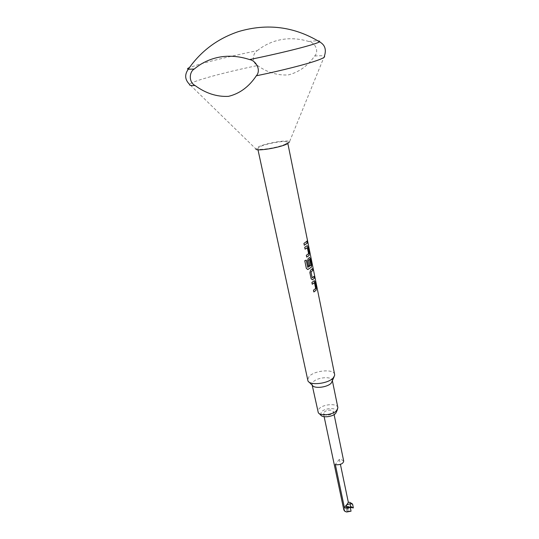 <?xml version="1.0" encoding="UTF-8"?>
<svg xmlns="http://www.w3.org/2000/svg" width="539" height="539" viewBox="0 0 539 539"><rect width="100%" height="100%" fill="white"/><g stroke="black" fill="none" stroke-linecap="round" stroke-linejoin="round"><path stroke-width="0.4" stroke-dasharray="2.69 2.02" d="M307.217 240.367L307.621 242.705M352.378 508.021L351.617 507.63M350.269 507.462L346.759 509.059C346.166 510.224 346.685 510.992 348.322 511.363L350.741 511.403M347.668 506.977L348.443 510.662L346.907 509.591L347.109 508.708L350.175 507.347M345.701 511.706L345.135 511.417C343.491 508.594 345.31 506.99 350.593 506.593L353.065 508.122M353.368 507.9L350.673 506.134C346.503 506.101 344.232 507.394 343.862 510.022M326.223 415.185L323.501 413.682C323.993 411.432 326.405 410.24 330.73 410.091L333.479 411.601C332.987 413.851 330.569 415.043 326.223 415.185M343.693 461.047L340.958 459.336L339.368 459.322L340.419 464.355M320.772 415.091L321.291 412.018C324.862 407.619 337.859 407.39 336.545 411.796M337.872 407.625C337.367 403.024 322.962 404.041 318.953 408.912L317.889 411.803M332.32 381.228L332.32 380.413C331.869 376.06 317.316 377.226 313.199 381.895L312.081 384.637L312.411 385.385M334.625 374.437C334.032 368.703 314.648 370.286 309.103 376.438L307.574 380.089M319.492 41.813C321.264 40.526 317.727 40.432 308.874 41.537C314.789 42.305 319.526 51.037 314.648 56.049C307.567 66.027 298.774 72.32 288.271 74.914C277.383 75.561 267.135 72.428 257.527 65.529C251.565 62.524 252.488 53.267 257.305 50.659C233.731 55.53 214.549 60.038 199.774 64.175L189.418 67.584M314.648 56.049C320.132 55.571 323.373 55.632 324.377 56.224L289.477 141.885C289.409 139.23 265.963 143.03 258.309 146.898L255.85 148.912L189.573 84.387C190.449 83.228 194.539 81.504 201.842 79.22C216.085 74.867 234.647 70.306 257.527 65.529M257.305 50.659C264.339 44.986 272.343 41.301 281.318 39.61C290.319 37.993 299.509 38.633 308.874 41.537M285.67 143.994C279.128 147.477 257.399 150.987 257.723 148.542L259.886 146.729C266.711 143.273 287.732 139.884 287.61 142.296L285.67 143.994M339.368 459.322L335.305 464.456M348.443 510.662L350.054 511.302M304.259 245.245L303.888 243.412L306.839 241.31M306.684 257.103L306.314 255.284L308.557 253.815M307.385 247.778L308.551 253.653M305.061 249.153L304.683 247.32L307.129 245.73M307.702 269.5L306.3 268.334L304.764 260.741M308.537 266.023L307.452 260.849L308.167 258.531L309.406 257.588M309.709 259.36L310.922 265.175M310.862 265.343L307.796 267.324M304.744 260.735L306.219 260.094M312.27 277.935L313.961 276.399M312.384 268.638L310.552 270.234L309.837 272.552L311.118 278.804L312.303 279.903M313.806 291.97L313.449 290.204L315.632 288.628M314.493 282.759L315.618 288.459M312.229 284.255L311.865 282.476L314.277 280.738M347.109 508.708L346.759 509.059M323.501 413.682L324.134 416.687M333.479 411.601L334.106 414.606M319.108 413.487L318.293 412.699M309.002 382.036L307.991 381.046M312.196 385.176L312.081 384.637M257.986 149.775L257.723 148.542M287.86 143.529L287.61 142.296M332.428 380.952L332.32 380.413M334.099 376.795L334.625 375.481M337.427 409.66L337.865 408.609M346.132 505.912L346.907 509.591"/><path stroke-width="0.81" d="M307.621 242.705L307.25 240.36M351.617 507.63L350.269 507.462M340.419 464.355L348.322 502.287L349.885 502.335L352.58 504.093L353.368 507.9L350.175 507.347M324.134 416.687L343.862 510.022L344.825 511.302L346.557 511.902L351.044 511.188L346.752 511.983L345.701 511.706M348.322 502.287L346.132 505.912L347.668 506.977L350.249 507.361L345.748 508.082L344.421 507.698L335.305 464.456L336.653 464.786C340.917 464.739 343.262 463.493 343.693 461.047L334.106 414.606M350.249 507.361L351.044 511.188M337.427 409.66L335.757 413.238C332.961 416.829 322.538 418.102 320.772 415.091L319.108 413.487M312.196 385.176L318.293 412.699C320.456 416.411 333.419 414.821 336.888 410.388L337.872 407.625L332.428 380.952M309.002 382.036L312.411 385.385C314.352 388.983 327.678 387.346 331.29 383.04L334.099 376.795M257.986 149.775L307.991 381.046C310.518 385.809 328.446 383.593 333.257 377.879L334.625 375.481L334.625 374.437L287.86 143.529M255.85 148.912C255.284 151.722 279.93 147.767 287.314 143.819L289.477 141.885M249.557 59.566C239.309 56.218 229.358 55.396 219.696 57.08C210.082 58.859 201.599 62.841 194.256 69.046C189.209 71.835 188.509 82.083 195.044 85.512C205.649 93.308 216.786 96.926 228.462 96.36C239.687 93.651 248.971 86.792 256.308 75.804C261.428 70.306 255.985 60.489 249.557 59.566C284.397 52.472 316.359 44.245 319.492 41.813L319.492 41.813C324.943 44.744 326.573 49.548 324.377 56.224C325.448 56.945 322.969 58.374 316.939 60.509C305.957 64.397 281.641 70.575 256.308 75.804M189.418 67.584C187.404 68.46 187.026 69.012 188.279 69.228L194.256 69.046M313.833 291.97L316.083 290.285L316.312 287.988L315.059 281.83L314.277 280.738L311.899 282.483L312.256 284.255L314.493 282.759L315.652 288.459L313.476 290.211L313.833 291.97L316.049 290.292L316.278 287.988L314.392 280.704M312.532 279.808L314.318 278.171L313.961 276.399L312.209 277.868L311.037 272.101L312.748 270.416L312.384 268.638L310.579 270.234L309.864 272.552L311.144 278.804L312.532 279.808L314.284 278.178L313.934 276.44M308.025 269.406L311.401 267.236L311.636 264.939L310.363 258.659L309.534 257.521L308.193 258.531L307.479 260.849L308.537 266.023L309.662 265.343L308.618 260.216L309.743 259.36L310.895 265.343L307.796 267.324L306.219 260.094L304.764 260.741L306.32 268.334L307.722 269.507L311.367 267.243L311.603 264.945L310.323 258.659L309.649 257.48M306.711 257.103L309.022 255.54L309.265 253.242L307.971 246.896L307.129 245.73L304.71 247.32L305.087 249.153L307.385 247.778L308.584 253.653L306.341 255.291L306.711 257.103L308.988 255.54L309.224 253.249L307.937 246.902L307.243 245.69M304.286 245.245L307.21 243.136L306.839 241.31L303.915 243.412L304.286 245.245L307.176 243.136L306.812 241.344M352.58 504.093L350.006 503.716L346.382 504.982L344.421 507.698M305.081 249.139L307.277 247.704M308.53 266.01L309.662 265.343M309.629 265.343L308.618 260.216M308.584 260.216L309.669 259.279M307.742 267.324L306.199 260.101M312.748 270.416L312.357 268.671M311.077 271.932L312.714 270.423M312.209 277.868L311.01 272.094M312.256 284.242L314.392 282.692M319.492 41.813C294.179 26.552 267.243 23.123 238.683 31.531C217.621 38.559 200.825 51.124 188.279 69.228C184.439 74.665 184.87 79.718 189.573 84.387C189 85.277 190.826 85.654 195.044 85.512M350.006 503.716L350.768 507.388"/></g></svg>
